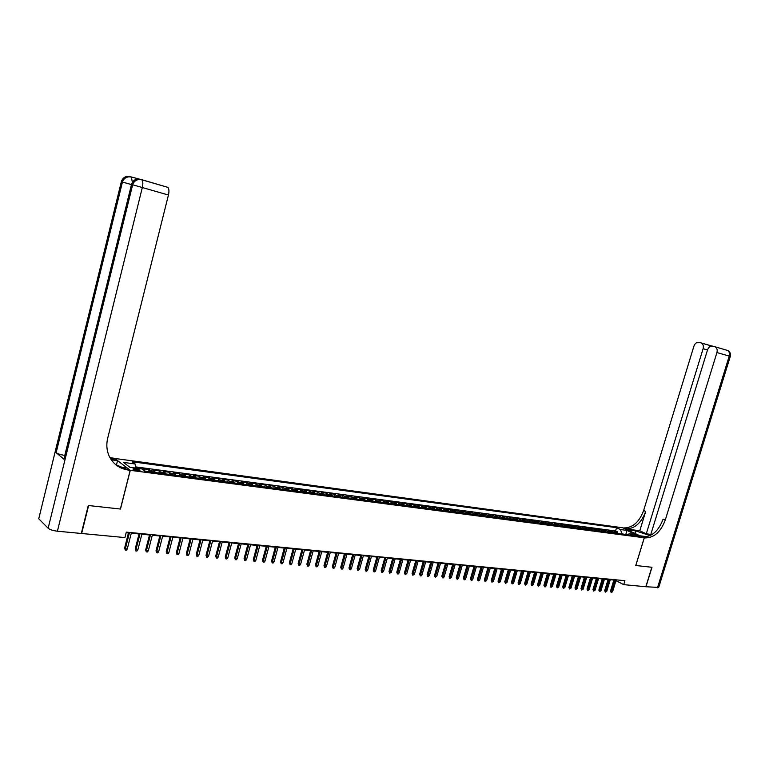 <?xml version="1.0" encoding="UTF-8"?>
<svg xmlns="http://www.w3.org/2000/svg" width="769" height="769" viewBox="0 0 769 769"><rect width="100%" height="100%" fill="white"/><g stroke="black" fill="none" stroke-linecap="round" stroke-linejoin="round"><path stroke-width="1.15" d="M137.843 470.628L140.006 470.128L135.065 468.523L132.893 469.023L137.843 470.628M114.629 458.43L622.832 527.794L644.249 537.781L130.278 470.32L114.648 458.372M617.18 533.446L614.037 531.417L617.469 531.879L617.055 533.234M614.883 533.148L611.74 531.119L611.317 532.513M611.74 531.119L608.289 530.658L611.422 532.686M605.616 531.927L602.483 529.879L605.972 530.35L605.539 531.783M599.762 531.148L596.638 529.101L600.147 529.572L599.705 531.052M593.86 530.37L590.736 528.322L594.283 528.793L593.822 530.312M587.901 529.591L584.776 527.524L588.362 528.005L587.891 529.562M582.383 527.207L581.912 528.793L578.778 526.727L582.383 527.207L585.507 529.274M575.827 527.995L572.722 525.919L576.356 526.409L575.885 528.005M569.714 527.188L566.609 525.112L570.281 525.602L569.8 527.198M563.542 526.371L560.447 524.295L564.148 524.785L563.667 526.39M557.323 525.554L554.228 523.458L557.967 523.958L557.487 525.573M551.037 524.727L547.951 522.632L551.729 523.131L551.238 524.756M544.702 523.891L541.626 521.786L545.432 522.295L544.942 523.92M538.31 523.045L535.243 520.94L539.079 521.449L538.598 523.083M531.86 522.199L528.793 520.075L532.667 520.594L532.186 522.238M525.352 521.344L522.295 519.21L526.198 519.738L525.717 521.392M518.787 520.469L515.73 518.344L519.681 518.864L519.19 520.526M512.154 519.604L509.107 517.46L513.096 517.989L512.606 519.661M505.464 518.719L502.426 516.576L506.444 517.104L505.954 518.787M498.716 517.825L495.688 515.672L499.744 516.21L499.244 517.902M491.9 516.931L488.882 514.769L492.967 515.317L492.477 517.008M485.018 516.018L482.009 513.855L486.143 514.403L485.652 516.105M478.078 515.105L475.079 512.933L479.25 513.49L478.751 515.192M471.07 514.182L468.081 512L472.291 512.558L471.791 514.278M463.995 513.25L461.016 511.058L465.264 511.625L464.764 513.356M456.853 512.308L453.883 510.116L458.17 510.683L457.67 512.414M449.644 511.356L446.683 509.155L451.019 509.732L450.519 511.472M442.367 510.395L439.416 508.184L443.79 508.77L443.29 510.52M435.023 509.434L432.082 507.213L436.494 507.8L435.994 509.559M427.602 508.453L424.671 506.223L429.131 506.819L428.621 508.588M420.105 507.463L417.192 505.233L421.691 505.829L421.181 507.607M412.54 506.463L409.637 504.224L414.183 504.829L413.674 506.617M404.898 505.454L402.014 503.214L406.599 503.82L406.09 505.618M397.189 504.445L394.305 502.186L398.938 502.801L398.429 504.608M389.393 503.416L386.528 501.148L391.21 501.773L390.7 503.589M381.52 502.378L378.675 500.11L383.395 500.734L382.885 502.551M373.571 501.33L370.735 499.052L375.512 499.687L375.003 501.513M365.544 500.273L362.728 497.985L367.544 498.629L367.034 500.465M357.431 499.196L354.624 496.909L359.498 497.553L358.988 499.408M349.241 498.12L346.454 495.822L351.366 496.476L350.856 498.331M340.965 497.024L338.187 494.717L343.157 495.38L342.647 497.245M332.602 495.928L329.843 493.611L334.861 494.275L334.352 496.159M324.153 494.813L321.413 492.487L326.479 493.16L325.969 495.053M315.617 493.688L312.896 491.353L318.02 492.035L317.501 493.938M306.994 492.545L304.284 490.209L309.465 490.901L308.946 492.804M298.276 491.401L295.584 489.055L300.814 489.747L300.294 491.67M289.471 490.238L286.799 487.882L292.085 488.584L291.566 490.516M280.56 489.065L277.917 486.7L283.261 487.411L282.732 489.353M271.563 487.882L268.939 485.508L274.341 486.229L273.812 488.171M262.469 486.681L259.864 484.297L265.324 485.028L264.796 486.988M253.28 485.47L250.694 483.076L256.212 483.816L255.683 485.787M243.994 484.239L241.428 481.846L247.003 482.586L246.474 484.566M234.593 482.999L232.055 480.596L237.688 481.346L237.169 483.345M225.106 481.75L222.587 479.337L228.278 480.096L227.749 482.105M215.503 480.49L213.003 478.068L218.761 478.827L218.242 480.846M205.794 479.202L203.324 476.78L209.149 477.549L208.62 479.577M195.98 477.914L193.538 475.473L199.421 476.261L198.892 478.299M186.05 476.607L183.637 474.156L189.587 474.954L189.059 477.001M176.014 475.28L173.621 472.829L179.648 473.627L179.11 475.684M165.864 473.944L163.499 471.484L169.593 472.291L169.055 474.358M155.598 472.589L153.262 470.119L159.423 470.936L158.885 473.022M145.216 471.214L142.909 468.744L149.138 469.571L148.6 471.666M615.959 580.624L623.707 584.642L624.918 580.691L126.308 532.129L124.924 537.579L81.639 533.494L88.618 505.541L120.483 509.04L130.278 470.32M635.175 534.859L633.233 534.84L639.491 536.406L635.175 534.859L634.915 535.695M625.793 534.58L621.89 533.792L620.554 529.553L616.565 527.678L132.162 461.765L135.123 463.976L123.444 462.4L129.903 467.302L141.669 468.869L144.735 471.157L633.435 535.589L629.34 533.667L627.533 534.811M620.554 529.553L626.802 530.389L635.588 534.503L629.34 533.667M617.469 531.879L615.556 530.975L135.44 466.87M139.208 468.542L135.536 467.763M149.138 469.571L151.455 472.041M159.423 470.936L161.769 473.406M169.593 472.291L171.968 474.742M179.648 473.627L182.051 476.078M189.587 474.954L192.019 477.386M199.421 476.261L201.882 478.693M209.149 477.549L211.629 479.971M218.761 478.827L221.27 481.25M228.278 480.096L230.815 482.509M237.688 481.346L240.245 483.749M247.003 482.586L249.579 484.979M256.212 483.816L258.807 486.2M265.324 485.028L267.939 487.402M274.341 486.229L276.975 488.594M283.261 487.411L285.914 489.766M292.085 488.584L294.758 490.939M300.814 489.747L303.515 492.093M309.465 490.901L312.176 493.237M318.02 492.035L320.75 494.361M326.479 493.16L329.238 495.486M334.861 494.275L337.629 496.591M343.157 495.38L345.944 497.687M351.366 496.476L354.163 498.773M359.498 497.553L362.314 499.84M367.544 498.629L370.37 500.907M375.512 499.687L378.358 501.955M383.395 500.734L386.259 503.003M391.21 501.773L394.074 504.031M398.938 502.801L401.822 505.05M406.599 503.82L409.493 506.06M414.183 504.829L417.086 507.069M421.691 505.829L424.613 508.059M429.131 506.819L432.063 509.04M436.494 507.8L439.435 510.01M443.79 508.77L446.741 510.972M451.019 509.732L453.979 511.933M458.17 510.683L461.15 512.875M465.264 511.625L468.254 513.807M472.291 512.558L475.28 514.74M479.25 513.49L482.25 515.653M486.143 514.403L489.151 516.566M492.967 515.317L495.995 517.47M499.744 516.21L502.772 518.364M506.444 517.104L509.482 519.248M513.096 517.989L516.143 520.123M519.681 518.864L522.728 520.998M526.198 519.738L529.264 521.853M532.667 520.594L535.733 522.709M539.079 521.449L542.155 523.554M545.432 522.295L548.508 524.391M551.729 523.131L554.814 525.227M557.967 523.958L561.062 526.044M564.148 524.785L567.253 526.861M570.281 525.602L573.386 527.669M576.356 526.409L579.47 528.476M588.362 528.005L591.476 530.062M594.283 528.793L597.407 530.841M600.147 529.572L603.281 531.619M605.972 530.35L609.106 532.379M644.249 537.781L635.742 565.503L651.824 567.262L645.816 586.728L623.707 584.642M126.154 532.715L128.461 532.936M131.288 533.215L139.045 533.965M141.852 534.234L149.503 534.974M152.3 535.253L159.837 535.983M162.624 536.253L170.055 536.973M172.833 537.243L180.167 537.954M182.926 538.223L190.154 538.925M192.904 539.194L200.036 539.886M202.776 540.146L209.812 540.828M212.532 541.097L219.473 541.77M222.193 542.03L229.037 542.703M231.738 542.962L238.496 543.616M241.178 543.875L247.839 544.529M250.521 544.788L257.096 545.423M259.759 545.682L266.247 546.307M268.9 546.567L275.302 547.192M277.945 547.451L284.261 548.057M286.895 548.316L293.133 548.922M295.748 549.172L301.9 549.768M304.514 550.027L310.58 550.614M313.185 550.864L319.173 551.45M321.759 551.7L327.671 552.277M330.247 552.526L336.091 553.094M338.658 553.334L344.416 553.901M346.973 554.141L352.663 554.699M355.201 554.949L360.824 555.487M363.353 555.737L368.899 556.275M371.427 556.516L376.897 557.054M379.415 557.294L384.817 557.823M387.316 558.063L392.651 558.582M395.151 558.823L400.418 559.332M402.898 559.572L408.099 560.082M410.579 560.322L415.712 560.822M418.173 561.053L423.248 561.553M425.699 561.783L430.707 562.274M433.158 562.514L438.099 562.995M440.541 563.225L445.424 563.706M447.846 563.937L452.672 564.408M455.094 564.638L459.862 565.1M462.265 565.34L466.975 565.792M469.369 566.022L474.021 566.474M476.405 566.705L481 567.157M483.374 567.387L487.921 567.83M490.286 568.06L494.775 568.493M497.13 568.724L501.561 569.147M503.906 569.377L508.29 569.8M510.626 570.031L514.951 570.454M517.287 570.675L521.555 571.088M523.881 571.319L528.101 571.723M530.418 571.953L534.59 572.357M536.897 572.578L541.011 572.982M543.308 573.203L547.384 573.597M549.672 573.818L553.699 574.212M555.977 574.433L559.957 574.818M562.226 575.039L566.157 575.423M568.416 575.645L572.309 576.019M574.558 576.241L578.403 576.606M580.643 576.827L584.44 577.192M586.68 577.413L590.429 577.779M592.659 577.99L596.369 578.355M598.59 578.567L602.252 578.922M604.463 579.144L608.087 579.49M610.288 579.701L613.873 580.047M626.697 534.705L625.87 534.311L626.802 530.389M615.556 530.975L616.565 527.678M135.123 463.976L135.575 468.061M613.998 579.624L610.49 591.15L611.518 591.688L615.162 579.739M612.557 591.784L611.211 592.611L611.518 591.688L612.557 591.784L616.2 579.845M611.211 592.611L610.49 591.15M657.457 587.824L729.233 356.085L730.3 356.403L658.706 587.439L645.979 586.747L651.987 567.282L635.8 565.513L644.307 537.791L645.258 537.916C654.111 537.829 660.782 531.888 665.262 520.084L716.919 352.548C717.573 349.905 717.006 348.001 715.228 346.848L727.532 350.433C729.31 351.577 729.877 353.461 729.233 356.085L716.919 352.548M650.141 535.628L635.761 530.918L627.014 529.726L623.842 527.938C632.656 527.909 639.25 522.113 643.634 510.529L693.917 346.137C695.022 343.291 696.743 342.032 699.059 342.349L711.873 345.992M644.307 537.791L640.039 535.801L647.017 536.724M650.814 534.397L646.296 533.792L703.106 348.703C703.741 346.079 703.193 344.204 701.443 343.07L700.876 342.849M639.779 530.773L625.889 528.889C634.704 528.861 641.308 523.045 645.7 511.443L639.779 530.773L646.296 533.792M650.487 535.455L707.518 349.924C708.643 347.05 710.402 345.771 712.776 346.108L714.632 346.617M645.258 537.916L643.144 536.925C651.987 536.849 658.649 530.918 663.118 519.133L665.262 520.084M709.604 346.848L708.864 345.175M139.035 179.014L130.98 176.889C127.337 176.12 124.626 177.447 122.848 180.85L121.733 180.552L121.329 181.744L39.036 517.547M88.281 505.502L120.377 509.02L130.172 470.301L128.317 470.061C119.743 468.744 113.456 464.303 109.467 456.738C106.718 450.99 106.132 444.79 107.718 438.119L168.44 195.028L142.323 187.53L57.406 531.206L81.303 533.465L88.281 505.502M116.417 465.101L117.532 460.65L111.255 459.795M117.532 460.65L114.533 458.353L109.89 457.555M110.573 458.747L114.197 459.247L110.38 458.42M130.172 470.301L127.039 467.908L119.868 466.966M57.406 531.206C53.042 530.668 49.956 529.678 48.139 528.236L38.796 518.825M64.779 455.45C60.684 454.739 57.81 453.816 56.147 452.662L63.933 459.208L64.125 458.113M141.371 179.562L167.777 187.338C169.055 188.626 169.276 191.193 168.44 195.028M128.317 470.061L115.542 464.514M608.212 579.067L604.694 590.63L605.722 591.178L609.375 579.172M606.77 591.274L605.414 592.111L605.722 591.178L606.77 591.274L610.423 579.278M605.414 592.111L604.694 590.63M602.377 578.499L598.849 590.111L599.878 590.659L603.54 578.605M600.935 590.755L599.57 591.592L599.878 590.659L600.935 590.755L604.597 578.711M599.57 591.592L598.849 590.111M596.494 577.923L592.957 589.592L593.985 590.14L597.657 578.038M595.043 590.236L593.678 591.082L593.985 590.14L595.043 590.236L598.715 578.134M593.678 591.082L592.957 589.592M590.563 577.346L587.016 589.064L588.035 589.621L591.717 577.461M589.112 589.717L587.727 590.563L588.035 589.621L589.112 589.717L592.793 577.557M587.727 590.563L587.016 589.064M584.575 576.76L581.018 588.535L582.037 589.092L585.728 576.875M583.123 589.189L581.739 590.034L582.037 589.092L583.123 589.189L586.805 576.981M581.739 590.034L581.018 588.535M578.528 576.173L574.972 587.997L575.991 588.554L579.682 576.289M577.077 588.65L575.683 589.506L575.991 588.554L577.077 588.65L580.778 576.394M575.683 589.506L574.972 587.997M572.434 575.577L568.868 587.458L569.887 588.016L573.587 575.693M570.983 588.112L569.589 588.967L569.887 588.016L570.983 588.112L574.693 575.798M569.589 588.967L568.868 587.458M566.292 574.981L562.706 586.91L563.725 587.468L567.445 575.097M564.84 587.574L563.427 588.429L563.725 587.468L564.84 587.574L568.551 575.202M563.427 588.429L562.706 586.91M560.092 574.376L556.496 586.363L557.515 586.92L561.235 574.491M558.64 587.026L557.217 587.881L557.515 586.92L558.64 587.026L562.36 574.597M557.217 587.881L556.496 586.363M553.834 573.77L550.239 585.805L551.248 586.372L554.978 573.876M552.382 586.468L550.95 587.333L551.248 586.372L552.382 586.468L556.112 573.991M550.95 587.333L550.239 585.805M547.518 573.155L543.914 585.247L544.923 585.815L548.662 573.261M546.067 585.911L545.269 586.843L544.635 586.785L544.923 585.815L546.067 585.911L549.806 573.376M544.635 586.785L543.914 585.247M541.145 572.53L537.531 584.68L538.54 585.247L542.289 572.645M539.694 585.353L538.252 586.228L538.54 585.247L539.694 585.353L543.443 572.751M538.252 586.228L537.531 584.68M534.724 571.905L531.1 584.104L532.11 584.68L535.868 572.021M533.273 584.786L531.821 585.661L532.11 584.68L533.273 584.786L537.022 572.126M531.821 585.661L531.1 584.104M528.236 571.271L524.602 583.536L525.611 584.104L529.38 571.386M526.784 584.209L525.323 585.094L525.611 584.104L526.784 584.209L530.552 571.502M525.323 585.094L524.602 583.536M521.69 570.636L518.056 582.95L519.056 583.527L522.833 570.752M520.238 583.633L518.767 584.517L519.056 583.527L520.238 583.633L524.016 570.867M518.767 584.517L518.056 582.95M515.086 569.992L511.443 582.364L512.442 582.94L516.22 570.108M513.634 583.046L512.164 583.94L512.442 582.94L513.634 583.046L517.422 570.223M512.164 583.94L511.443 582.364M508.424 569.348L504.772 581.777L505.762 582.354L509.559 569.454M506.973 582.46L505.483 583.354L505.762 582.354L506.973 582.46L510.76 569.569M505.483 583.354L504.772 581.777M501.696 568.695L498.033 581.181L499.023 581.758L502.83 568.8M500.244 581.864L498.754 582.767L499.023 581.758L500.244 581.864L504.041 568.916M498.754 582.767L498.033 581.181M494.909 568.031L491.237 580.576L492.227 581.162L496.034 568.137M493.458 581.268L491.949 582.171L492.227 581.162L493.458 581.268L497.264 568.262M491.949 582.171L491.237 580.576M488.055 567.359L484.374 579.97L485.364 580.557L489.18 567.474M486.604 580.662L485.095 581.566L485.364 580.557L486.604 580.662L490.42 567.589M485.095 581.566L484.374 579.97M481.134 566.686L477.453 579.355L478.433 579.941L482.269 566.801M479.693 580.047L478.164 580.96L478.433 579.941L479.693 580.047L483.518 566.916M478.164 580.96L477.453 579.355M474.156 566.013L470.465 578.73L471.445 579.326L475.28 566.119M472.704 579.432L471.878 580.412L471.176 580.345L471.445 579.326L472.704 579.432L476.54 566.244M471.176 580.345L470.465 578.73M467.11 565.321L463.409 578.105L464.389 578.701L468.234 565.426M465.658 578.817L464.832 579.797L464.12 579.73L464.389 578.701L465.658 578.817L469.503 565.551M464.12 579.73L463.409 578.105M459.997 564.629L456.286 577.481L457.257 578.067L461.112 564.734M458.545 578.182L457.718 579.172L456.997 579.105L457.257 578.067L458.545 578.182L462.4 564.859M456.997 579.105L456.286 577.481M452.816 563.927L449.096 576.837L450.067 577.432L453.931 564.042M451.365 577.548L449.807 578.48L450.067 577.432L451.365 577.548L455.229 564.167M449.807 578.48L449.096 576.837M445.559 563.225L441.829 576.192L442.809 576.798L446.674 563.331M444.117 576.913L443.28 577.904L442.55 577.836L442.809 576.798L444.117 576.913L447.991 563.456M442.55 577.836L441.829 576.192M438.243 562.514L434.504 575.548L435.475 576.144L439.349 562.62M436.802 576.26L435.216 577.202L435.475 576.144L436.802 576.26L440.675 562.745M435.216 577.202L434.504 575.548M430.851 561.793L427.103 574.895L428.073 575.491L431.957 561.899M429.41 575.616L427.824 576.548L428.073 575.491L429.41 575.616L433.293 562.033M427.824 576.548L427.103 574.895M423.383 561.062L419.634 574.232L420.595 574.837L424.488 561.168M421.941 574.952L421.095 575.962L420.345 575.894L420.595 574.837L421.941 574.952L425.843 561.303M420.345 575.894L419.634 574.232M415.846 560.332L412.088 573.559L413.049 574.164L416.952 560.438M414.414 574.289L412.799 575.231L413.049 574.164L414.414 574.289L418.317 560.572M412.799 575.231L412.088 573.559M408.243 559.592L404.475 572.886L405.426 573.491L409.339 559.697M406.801 573.616L405.186 574.568L405.426 573.491L406.801 573.616L410.713 559.832M405.186 574.568L404.475 572.886M400.553 558.842L396.775 572.203L397.727 572.818L401.649 558.948M399.121 572.934L398.265 573.962L397.486 573.895L397.727 572.818L399.121 572.934L403.043 559.082M397.486 573.895L396.775 572.203M392.796 558.083L389.008 571.511L389.95 572.126L393.882 558.188M391.354 572.251L389.72 573.213L389.95 572.126L391.354 572.251L395.285 558.323M389.72 573.213L389.008 571.511M384.952 557.323L381.164 570.819L382.106 571.434L386.038 557.429M383.52 571.559L381.866 572.53L382.106 571.434L383.52 571.559L387.461 557.563M381.866 572.53L381.164 570.819M377.041 556.554L373.234 570.117L374.176 570.733L378.117 556.66M375.608 570.858L374.743 571.905L373.945 571.828L374.176 570.733L375.608 570.858L379.55 556.794M373.945 571.828L373.234 570.117M369.043 555.776L365.227 569.406L366.159 570.031L370.12 555.881M367.611 570.156L366.746 571.204L365.938 571.127L366.159 570.031L367.611 570.156L371.562 556.016M365.938 571.127L365.227 569.406M360.959 554.987L357.143 568.685L358.075 569.31L362.036 555.093M359.536 569.445L357.854 570.425L358.075 569.31L359.536 569.445L363.497 555.228M357.854 570.425L357.143 568.685M352.798 554.189L348.972 567.964L349.895 568.589L353.875 554.295M351.375 568.724L350.501 569.781L349.684 569.704L349.895 568.589L351.375 568.724L355.345 554.439M349.684 569.704L348.972 567.964M344.56 553.392L340.725 567.234L341.647 567.858L345.627 553.488M343.137 567.993L342.263 569.06L341.426 568.983L341.647 567.858L343.137 567.993L347.117 553.632M341.426 568.983L340.725 567.234M336.226 552.575L332.391 566.493L333.304 567.128L337.293 552.68M334.813 567.262L333.929 568.329L333.092 568.253L333.304 567.128L334.813 567.262L338.793 552.824M333.092 568.253L332.391 566.493M327.815 551.758L323.97 565.753L324.874 566.378L328.872 551.863M326.402 566.513L325.518 567.589L324.672 567.512L324.874 566.378L326.402 566.513L330.391 552.007M324.672 567.512L323.97 565.753M319.318 550.931L315.453 564.994L316.357 565.628L320.365 551.027M317.895 565.763L317.011 566.84L316.155 566.772L316.357 565.628L317.895 565.763L321.903 551.181M316.155 566.772L315.453 564.994M310.724 550.095L306.86 564.235L307.754 564.869L311.772 550.191M309.311 565.004L308.427 566.09L307.562 566.013L307.754 564.869L309.311 565.004L313.319 550.344M307.562 566.013L306.86 564.235M302.044 549.249L298.17 563.466L299.064 564.1L303.082 549.345M300.631 564.244L299.747 565.33L298.872 565.253L299.064 564.1L300.631 564.244L304.649 549.499M298.872 565.253L298.17 563.466M293.268 548.393L289.394 562.687L290.278 563.331L294.306 548.489M291.864 563.466L290.97 564.561L290.086 564.484L290.278 563.331L291.864 563.466L295.892 548.653M290.086 564.484L289.394 562.687M284.405 547.528L280.522 561.899L281.396 562.543L285.434 547.634M283.002 562.687L282.108 563.783L281.214 563.706L281.396 562.543L283.002 562.687L287.039 547.788M281.214 563.706L280.522 561.899M275.446 546.653L271.553 561.101L272.428 561.755L276.475 546.759M274.052 561.889L273.149 563.004L272.245 562.927L272.428 561.755L274.052 561.889L278.09 546.913M272.245 562.927L271.553 561.101M266.391 545.779L262.489 560.303L263.354 560.947L267.41 545.875M264.997 561.091L264.094 562.206L263.181 562.129L263.354 560.947L264.997 561.091L269.044 546.038M263.181 562.129L262.489 560.303M257.24 544.885L253.328 559.486L254.193 560.14L258.249 544.981M255.846 560.284L254.943 561.408L254.02 561.322L254.193 560.14L255.846 560.284L259.903 545.144M254.02 561.322L253.328 559.486M247.993 543.981L244.071 558.669L244.927 559.323L248.993 544.077M246.599 559.467L245.686 560.591L244.763 560.514L244.927 559.323L246.599 559.467L250.665 544.241M244.763 560.514L244.071 558.669M238.64 543.068L234.708 557.842L235.554 558.496L239.63 543.174M237.256 558.64L236.343 559.774L235.401 559.697L235.554 558.496L237.256 558.64L241.322 543.337M235.401 559.697L234.708 557.842M229.181 542.155L225.25 556.996L226.086 557.66L230.171 542.251M227.797 557.813L226.884 558.948L225.932 558.861L226.086 557.66L227.797 557.813L231.882 542.414M225.932 558.861L225.25 556.996M219.626 541.222L215.685 556.15L216.512 556.814L220.607 541.318M218.252 556.967L217.329 558.111L216.368 558.025L216.512 556.814L218.252 556.967L222.337 541.482M216.368 558.025L215.685 556.15M209.956 540.28L206.015 555.295L206.832 555.958L210.937 540.376M208.591 556.112L207.659 557.265L206.688 557.179L206.832 555.958L208.591 556.112L212.686 540.549M206.688 557.179L206.015 555.295M200.18 539.329L196.23 554.43L197.047 555.093L201.151 539.425M198.815 555.247L197.893 556.41L196.912 556.323L197.047 555.093L198.815 555.247L202.92 539.598M196.912 556.323L196.23 554.43M190.299 538.367L186.348 553.555L187.155 554.218L191.26 538.463M188.943 554.382L188.011 555.545L187.021 555.458L187.155 554.218L188.943 554.382L193.048 538.636M187.021 555.458L186.348 553.555M180.311 537.396L176.341 552.661L177.149 553.334L181.263 537.483M178.956 553.497L178.023 554.67L177.014 554.584L177.149 553.334L178.956 553.497L183.07 537.666M177.014 554.584L176.341 552.661M170.209 536.406L166.229 551.767L167.027 552.44L171.151 536.502M168.853 552.603L167.921 553.786L166.902 553.69L167.027 552.44L168.853 552.603L172.977 536.675M166.902 553.69L166.229 551.767M159.981 535.416L156.001 550.864L156.789 551.536L160.923 535.503M158.635 551.7L157.703 552.892L156.674 552.796L156.789 551.536L158.635 551.7L162.768 535.685M156.674 552.796L156.001 550.864M149.647 534.407L145.658 549.941L146.437 550.623L150.57 534.493M148.311 550.787L147.36 551.979L146.321 551.892L146.437 550.623L148.311 550.787L152.445 534.676M146.321 551.892L145.658 549.941M139.189 533.388L135.2 549.018L135.959 549.7L140.112 533.475M137.853 549.864L136.911 551.065L135.853 550.979L135.959 549.7L137.853 549.864L141.996 533.657M135.853 550.979L135.2 549.018M128.606 532.359L124.616 548.076L125.366 548.768L129.519 532.446M127.279 548.931L126.337 550.143L125.27 550.046L125.366 548.768L127.279 548.931L131.432 532.629M125.27 550.046L124.616 548.076M613.825 532.1L616.123 532.408M142.755 469.676L144.476 469.907M150.714 470.734L154.848 471.282M161.009 472.099L165.104 472.637M171.199 473.444L175.245 473.983M181.273 474.781L185.271 475.309M191.231 476.107L195.182 476.626M201.084 477.405L204.996 477.924M210.821 478.703L214.686 479.212M220.453 479.971L224.279 480.481M229.989 481.24L233.766 481.74M239.409 482.49L243.158 482.98M248.733 483.72L252.434 484.21M257.961 484.941L261.623 485.431M267.083 486.152L270.707 486.633M276.109 487.354L279.695 487.825M285.039 488.536L288.586 489.007M293.883 489.709L297.392 490.17M302.63 490.862L306.1 491.324M311.282 492.016L314.723 492.468M319.846 493.15L323.249 493.592M328.325 494.265L331.689 494.717M336.716 495.38L340.052 495.822M345.021 496.486L348.319 496.918M353.24 497.572L356.508 498.004M361.382 498.648L364.612 499.081M369.437 499.715L372.638 500.138M377.406 500.773L380.578 501.196M385.307 501.821L388.441 502.234M393.122 502.859L396.227 503.272M400.87 503.878L403.936 504.291M408.531 504.897L411.578 505.3M416.125 505.906L419.134 506.3M423.642 506.896L426.622 507.3M431.082 507.886L434.043 508.28M438.455 508.867L441.387 509.251M445.76 509.828L448.663 510.212M452.989 510.789L455.863 511.174M460.16 511.741L463.005 512.116M467.254 512.683L470.07 513.058M474.281 513.615L477.078 513.98M481.25 514.538L484.018 514.903M488.152 515.451L490.891 515.816M494.986 516.355L497.697 516.71M501.753 517.249L504.445 517.604M508.472 518.143L511.135 518.498M515.115 519.027L517.758 519.373M521.709 519.892L524.323 520.248M528.236 520.757L530.831 521.103M534.705 521.622L537.281 521.959M541.126 522.468L543.673 522.805M547.48 523.314L550.008 523.641M553.776 524.141L556.285 524.477M560.024 524.977L562.504 525.304M566.205 525.794L568.666 526.121M572.347 526.602L574.779 526.928M578.423 527.409L580.845 527.736M584.45 528.207L586.853 528.524M590.429 529.005L592.803 529.322M596.35 529.783L598.715 530.101M602.233 530.562L604.559 530.879M608.048 531.341L610.365 531.648M633.771 535.205L633.925 534.686M625.889 528.889L623.842 527.938M645.7 511.443L643.634 510.529M719.178 347.992L720.774 348.434M707.509 349.962L703.106 348.703M634.983 533.465L635.761 530.918M114.197 459.247L112.716 458.113M48.139 528.236L132.643 184.791L131.489 184.483L63.933 459.208M56.147 452.662L122.444 182.042L121.252 181.753M131.047 176.908L132.672 177.379M132.364 182.368L131.384 177.091C127.683 176.284 124.838 177.543 122.848 180.85L122.444 182.042L131.393 184.57M129.855 176.601C126.222 175.841 123.511 177.149 121.733 180.552L38.738 518.767M167.777 187.338L141.736 179.754C137.978 178.937 135.084 180.215 133.056 183.58L132.643 184.791L142.323 187.53C143.159 183.637 142.967 181.042 141.736 179.754L141.294 179.542C137.613 178.764 134.863 180.109 133.056 183.58L131.903 183.262L131.412 184.493M139.449 179.273L138.968 179.494M140.131 179.244C136.449 178.466 133.71 179.811 131.903 183.262L63.865 459.151M139.881 470.638L140.006 470.128M711.738 346.002L701.443 343.07M730.3 356.393C730.954 353.673 730.031 351.683 727.532 350.433L715.228 346.848"/></g></svg>
